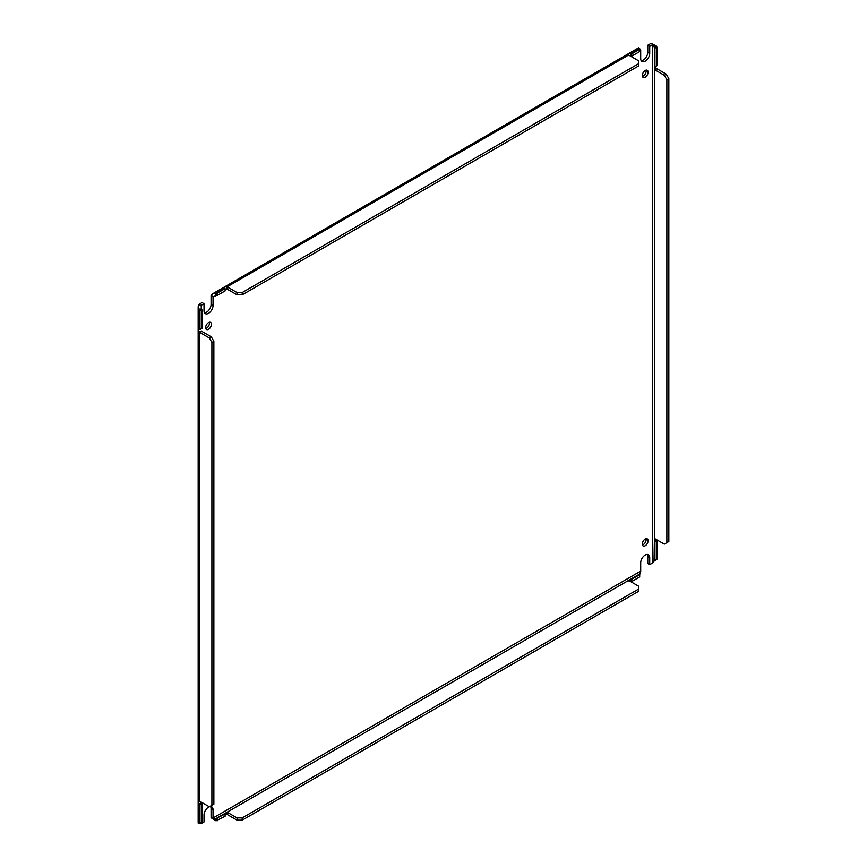 <?xml version="1.0" encoding="UTF-8"?>
<svg xmlns="http://www.w3.org/2000/svg" width="867" height="867" viewBox="0 0 867 867"><rect width="100%" height="100%" fill="white"/><g stroke="black" fill="none" stroke-linecap="round" stroke-linejoin="round"><path stroke-width="1.3" d="M642.436 544.931A4.097 2.363 120 0 0 643.26 544.595A4.097 2.363 120 0 0 646.034 538.7M645.211 539.036A4.097 2.363 -60 0 1 647.259 538.841A4.097 2.363 -60 0 1 647.887 542.124A4.097 2.363 -60 0 1 645.211 545.733A4.097 2.363 -60 0 1 643.162 545.928A4.097 2.363 -60 0 1 642.534 542.644A4.097 2.363 -60 0 1 645.211 539.036M642.436 76.383A4.097 2.363 120 0 0 643.26 76.047A4.097 2.363 120 0 0 646.034 70.151M645.211 70.487A4.097 2.363 -60 0 1 647.259 70.281A4.097 2.363 -60 0 1 647.887 73.565A4.097 2.363 -60 0 1 645.211 77.174A4.097 2.363 -60 0 1 643.162 77.38A4.097 2.363 -60 0 1 642.534 74.096A4.097 2.363 -60 0 1 645.211 70.487M205.739 328.506A4.097 2.363 120 0 0 206.563 328.17A4.097 2.363 120 0 0 209.337 322.275M208.524 322.611A4.097 2.363 -60 0 1 210.562 322.405A4.097 2.363 -60 0 1 211.19 325.689A4.097 2.363 -60 0 1 208.524 329.297A4.097 2.363 -60 0 1 206.476 329.503A4.097 2.363 -60 0 1 205.847 326.22A4.097 2.363 -60 0 1 208.524 322.611M199.323 823.13L201.133 823.65A1.398 0.813 180 0 1 201.35 823.498L204.016 821.959L204.016 814.958A6.372 3.685 -60 0 1 208.524 807.155A6.372 3.685 -60 0 1 209.294 806.776M639.694 574.583L640.735 571.418A1.398 0.813 60 0 1 640.702 571.115L640.702 562.835A6.372 3.685 -60 0 1 645.211 555.032A6.372 3.685 -60 0 1 648.397 554.707A6.372 3.685 -60 0 1 649.719 557.633L649.719 564.623L652.385 563.095L652.385 44.846L649.719 46.384L649.719 53.375A6.372 3.685 -60 0 1 646.934 59.79A6.372 3.685 -60 0 1 642.024 61.503A6.372 3.685 -60 0 1 640.702 58.588L640.702 50.297L639.694 50.882L640.735 50.037A1.398 0.813 -120 0 0 640.702 50.297M209.456 806.722A6.372 3.685 -60 0 1 211.711 806.83A6.372 3.685 -60 0 1 213.033 809.756L213.033 818.036A1.398 0.813 -120 0 0 213.054 818.329L211.158 817.787A4.172 2.406 60 0 1 211.071 816.909L211.071 808.618A6.372 3.685 120 0 0 210.573 806.538M204.504 312.792A6.372 3.685 120 0 0 211.071 304.371L211.071 296.091A4.172 2.406 60 0 1 211.158 295.311L213.054 296.958A1.398 0.813 -120 0 0 213.033 297.218L213.033 305.498A6.372 3.685 -60 0 1 210.248 311.914A6.372 3.685 -60 0 1 205.327 313.626A6.372 3.685 -60 0 1 204.016 310.711L204.016 303.71L201.35 305.249L201.35 308.695L201.133 305.401A1.398 0.813 180 0 1 201.35 305.249M198.76 822.826L199.388 823.455L201.35 822.328L201.35 823.498M201.133 305.401L198.76 304.588A4.172 2.406 180 0 1 199.388 304.122L202.054 302.583L204.016 303.71M639.694 50.882L640.735 50.037L639.369 48.725M213.054 296.958L216.013 295.495L213.033 297.218M641.201 60.668A6.372 3.685 120 0 0 647.768 52.248L647.768 45.247L649.719 46.384M647.768 45.247L650.423 43.708A4.172 2.406 180 0 1 651.236 43.35L652.656 44.726A1.398 0.813 0 0 0 652.385 44.846M651.236 43.35L656.319 46.027L654.368 47.154L654.368 66.705A1.832 1.062 60 0 1 654.943 66.878L654.943 48.151L652.721 44.802M654.791 66.802L656.319 68.265L654.368 69.393L654.368 538.537A1.832 1.062 60 0 1 654.943 538.721L664.295 544.118L666.875 542.634L666.875 79.742L664.295 75.277L654.943 69.88A1.832 1.062 60 0 1 654.368 69.393L654.726 66M656.319 559.649L654.368 560.776L654.943 560.45L654.943 541.723A1.832 1.062 60 0 1 654.368 541.225L654.726 537.843M654.791 538.645L656.319 540.098L654.368 541.225L654.021 561.166L654.888 560.483M654.368 560.776L652.656 562.965A1.398 0.813 0 0 0 652.385 563.095M647.27 554.414A6.372 3.685 120 0 1 647.768 556.495L647.768 563.496L649.719 564.623M631.772 579.221L631.772 581.486A1.832 1.062 0 0 0 631.057 581.226L631.057 578.972A1.832 1.062 180 0 1 631.772 579.221L639.694 574.648L639.694 573.987L216.013 818.589L213.163 818.35M628.304 580.977L628.738 580.316A1.832 1.062 180 0 0 629.182 580.727L638.535 586.125L638.535 589.105L242.196 817.928L237.049 817.928L227.685 812.52L227.685 814.785A1.832 1.062 0 0 0 226.97 814.525L224.954 813.929M224.217 814.276L224.651 813.614A1.832 1.062 180 0 0 225.095 814.026L225.095 816.281L216.013 820.854L216.013 818.589L225.095 814.026M211.158 817.787L216.013 820.854M201.924 803.265L199.963 804.392A1.832 1.062 60 0 1 199.388 803.904L199.388 823.455L201.924 821.992L201.924 803.265A1.832 1.062 -120 0 1 201.35 802.777L199.388 803.904C198.044 801.856 198.044 800.956 199.388 801.216A1.832 1.062 60 0 1 199.963 801.401L209.326 806.798L211.895 805.313L211.895 342.422L209.326 337.957L211.277 336.829L201.924 331.422A1.832 1.062 -120 0 1 201.35 330.934L199.388 332.072C198.044 330.013 198.044 329.124 199.388 329.384A1.832 1.062 60 0 1 199.963 329.558L201.924 328.43L201.924 309.703L199.963 310.83L198.164 306.755L198.76 304.588M198.576 329.243L199.388 329.384L199.388 309.833L201.35 308.695L201.924 309.703M211.277 336.829L213.856 341.295L213.856 804.186L211.895 805.313M198.576 801.086L199.388 801.216L199.388 332.072A1.832 1.062 60 0 0 199.963 332.56L209.326 337.957M211.158 295.311L212.751 293.707L216.013 293.23L216.013 295.495L217.173 295.495L225.095 290.922L225.095 288.657A1.832 1.062 180 0 1 224.651 288.245L224.12 287.616M217.173 295.495L217.173 293.23L216.013 293.23L224.651 288.245C223.751 287.215 224.531 286.771 226.97 286.901A1.832 1.062 180 0 1 227.685 287.161L237.049 292.558L242.196 292.558L638.535 63.735L638.535 60.766L629.182 55.358A1.832 1.062 180 0 1 628.738 54.946L628.207 54.318M638.535 63.735L638.535 66L242.196 294.823L237.049 294.823L227.685 289.426A1.832 1.062 0 0 0 226.97 289.166L226.97 286.901L628.738 54.946C627.838 53.917 628.618 53.472 631.057 53.613L631.057 55.867A1.832 1.062 0 0 1 631.772 56.127L639.694 51.554L639.694 48.628L638.838 48.389M227.685 812.52A1.832 1.062 180 0 0 226.97 812.271L226.97 814.525M631.057 581.226L629.041 580.63M217.173 818.589L217.173 820.854M211.895 342.422L213.856 341.295M199.963 823.13L199.963 804.392M199.963 329.558L199.963 310.83M639.694 48.628L631.057 53.613A1.832 1.062 180 0 1 631.772 53.862L631.772 56.127M237.049 292.558L237.049 294.823M242.196 292.558L242.196 294.823M217.173 293.23L225.095 288.657M631.772 53.862L639.694 49.289M656.319 46.027L656.893 47.024L654.943 48.151M654.943 560.45L656.893 559.313L656.893 540.585L654.943 541.723M656.319 540.098A1.832 1.062 -120 0 0 656.893 540.585M656.319 68.265A1.832 1.062 -120 0 0 656.893 68.753L666.257 74.15L664.295 75.277M666.257 74.15L668.836 78.615L666.875 79.742M668.836 78.615L668.836 541.507L666.875 542.634M654.943 66.878L656.893 65.751L656.893 47.024M631.772 581.486L639.694 576.913L639.694 574.648M242.196 817.928L242.196 820.182L638.535 591.359L638.535 589.105M242.196 820.182L237.049 820.182L237.049 817.928M237.049 820.182L227.685 814.785M213.033 818.036L640.702 571.115M211.071 808.618L213.033 809.756M211.071 304.371L213.033 305.498M647.768 52.248L649.719 53.375M647.768 556.495L649.719 557.633M201.924 331.422L199.963 332.56M227.685 289.426L227.685 287.161M654.943 69.88L656.893 68.753M198.164 306.755L198.164 823.13M638.795 47.728L212.751 293.707"/></g></svg>
